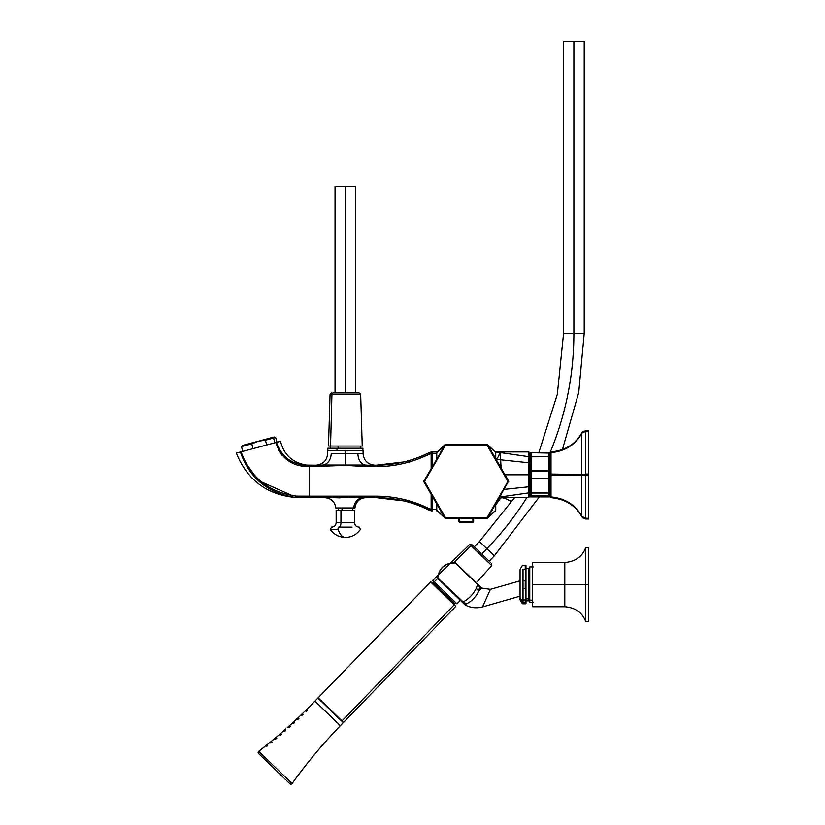 <?xml version="1.0" encoding="UTF-8"?>
<svg xmlns="http://www.w3.org/2000/svg" width="825" height="825" viewBox="0 0 825 825"><rect width="100%" height="100%" fill="white"/><g stroke="black" fill="none" stroke-linecap="round" stroke-linejoin="round"><path stroke-width="1.24" d="M335.053 392.948L359.205 392.948L360.669 394.381L330.072 394.381L360.669 394.381L362.247 446.026L330.557 446.026L331.939 394.381A1.475 1.289 -90 0 1 333.238 392.948L335.053 392.948L335.053 186.543L345.376 186.543L345.376 392.948L345.376 186.543L355.688 186.543L355.688 392.948L357.503 392.948L355.688 392.948M354.214 186.543L336.528 186.543M490.483 562.433L473.024 545.562A1.475 1.289 134 0 0 471.106 545.696L453.729 562.732L471.106 545.696L469.755 544.387L471.106 545.696A1.475 1.289 -46 0 1 473.024 545.562L490.483 562.433L481.759 553.998L489.173 561.175L494.299 555.875L486.874 548.697A309.612 309.612 0 0 0 526.814 497.63A309.612 309.612 0 0 1 486.874 548.697L479.459 541.53L486.874 548.697L481.759 553.998L488.266 560.299L481.759 553.998L486.874 548.697L494.299 555.875L539.344 496.887M528.928 494.196A309.612 309.612 0 0 0 529.66 492.979A309.612 309.612 0 0 1 528.928 494.196M549.966 452.863A309.612 309.612 0 0 0 573.891 333.506L584.213 333.506L573.891 333.506A309.612 309.612 0 0 1 549.966 452.863M538.828 452.657L557.318 394.35L563.568 333.506L563.568 41.25L573.891 41.25L573.891 333.506L563.568 333.506L573.891 333.506L573.891 41.25L584.213 41.25L584.213 333.506L578.717 392.566L562.403 449.604M573.891 41.25C587.153 41.25 587.153 41.25 573.891 41.25C560.639 41.25 560.639 41.25 573.891 41.25M331.537 527.113L330.32 529.403L338.157 529.403A18.129 8.693 90 0 0 345.376 537.436A18.129 8.693 -90 0 1 338.157 529.403L330.32 529.403C334.001 534.579 339.013 537.261 345.376 537.436C351.728 537.261 356.74 534.579 360.422 529.403L359.205 527.113M342.241 527.113L348.501 527.113M338.745 527.113A1.475 0.712 90 0 0 338.116 527.897A1.475 0.712 90 0 0 338.157 529.403A1.475 0.712 -90 0 1 338.116 527.897A1.475 0.712 -90 0 1 338.745 527.113L351.997 527.113M331.733 527.113C334.424 526.845 335.899 525.37 336.157 522.689L340.952 522.689A4.424 2.124 -90 0 1 338.838 527.113A4.424 2.124 90 0 0 340.952 522.689L336.157 522.689L336.157 510.159L340.952 510.159L340.952 522.689L354.585 522.689L340.952 522.689L340.952 510.159L354.585 510.159L354.585 522.689C354.843 525.37 356.317 526.845 359.009 527.113M353.791 510.159L340.952 510.159M525.236 603.776L525.968 603.776L525.968 565.445L525.968 603.776L525.236 603.776L525.968 603.776L525.236 603.776L525.968 597.465L525.236 599.909L523.019 599.909L523.019 588.472L525.236 588.472L525.968 590.927L525.236 588.472L525.236 580.748L525.968 578.294L525.236 580.748L523.019 580.748L523.019 569.312L525.236 569.312L525.968 571.756L525.236 569.312L525.236 565.445L525.968 565.445L523.019 565.445L525.236 565.445L525.236 569.312L523.019 569.312L523.019 603.776L525.236 603.776L523.019 603.776L523.019 602.405L520.07 597.919L523.019 602.405L525.236 602.405L525.236 603.776M522.38 603.776L520.07 599.775L520.07 569.446L522.38 565.445M533.414 566.919L529.774 566.919L529.774 600.136L529.774 566.919L528.918 568.394L528.918 598.847L525.968 598.847L528.918 598.847L528.918 600.827L528.918 568.394L525.968 568.394M520.07 571.302L520.07 597.919M523.019 599.909L525.236 599.909L525.236 602.405L523.019 602.405L523.019 599.909M525.236 580.748L525.236 588.472L523.019 588.472L523.019 580.748L525.236 580.748M523.019 565.445L525.236 565.445L523.019 565.445M529.774 600.136L528.918 598.847L529.774 600.136L529.774 602.302L529.774 600.136L532.568 600.136L529.774 600.136M564.795 606.726C575.386 607.633 582.337 612.542 585.647 621.472C582.337 612.542 575.386 607.633 564.795 606.726L564.795 584.605L585.647 584.605L585.647 621.472C582.337 612.542 575.386 607.633 564.795 606.726C575.386 607.633 582.337 612.542 585.647 621.472L588.596 621.472L585.647 621.472L585.647 584.605L564.795 584.605L564.795 562.495C575.386 561.588 582.337 556.679 585.647 547.748L585.647 584.605L588.596 584.605L588.596 621.472L588.596 547.748L588.596 584.605L585.647 584.605L585.647 547.748C582.337 556.679 575.386 561.588 564.795 562.495L564.795 606.726L532.568 606.726L564.795 606.726M532.568 606.726L532.568 584.605L564.795 584.605L532.568 584.605L532.568 606.726M532.568 562.495L532.568 584.605L532.568 562.495L564.795 562.495L532.568 562.495M585.647 547.748L588.596 547.748L585.647 547.748M410.778 460.02L409.365 460.443M428.443 453.007L429.052 452.698C412.469 460.958 394.866 465.114 376.231 465.187L403.703 461.948M409.396 460.433L410.86 459.989M376.231 465.187C394.866 465.114 412.469 460.958 429.052 452.698L429.474 454.018C412.706 462.382 394.907 466.589 376.076 466.661L376.231 465.187L367.455 465.187L376.231 465.187L376.303 466.661M429.041 452.708L431.145 452.017L429.052 452.698L429.474 454.018L429.052 452.698M403.807 463.392L408.932 462.041L403.807 463.392M417.986 459.051L431.145 453.472L417.986 459.051M432.352 451.925L436.776 451.925L431.145 452.017L431.145 468.528L431.145 452.017L432.352 451.925L432.352 453.399L431.145 453.472L432.352 453.399L432.352 466.424L432.352 451.925L436.776 451.925L431.145 452.017L431.145 453.472M350.79 496.268L376.076 496.155C394.907 496.217 412.706 500.435 429.474 508.798L429.052 510.118L432.352 510.892L432.352 509.417L436.776 509.417L432.352 509.417L432.352 510.892L431.145 510.788L431.145 509.334L431.145 510.788L429.052 510.118L429.474 508.798L432.352 509.417L432.352 496.392L432.352 509.417L431.145 509.334L431.145 494.278L431.145 509.334L429.474 508.798C412.706 500.435 394.907 496.217 376.076 496.155L309.478 496.155L309.478 466.661L345.366 465.372L376.076 466.661C394.907 466.589 412.706 462.382 429.474 454.018M376.076 466.661L367.321 466.661L367.455 465.187L364.733 465.011C360.463 463.485 358.174 459.618 357.854 453.399L363.062 453.399C363.763 460.556 367.692 464.496 374.859 465.187L367.455 465.187L374.859 465.187C367.692 464.496 363.763 460.556 363.062 453.399L357.854 453.399C358.163 459.608 360.463 463.475 364.733 465.011L364.413 466.465L345.366 465.372L309.478 466.661L309.478 496.155L339.952 496.403M309.478 493.206L309.478 496.155L296.144 496.093C268.806 492.288 250.449 477.531 241.065 451.832L267.424 444.799M403.807 499.424L429.474 508.798L429.041 510.097C412.469 501.858 394.866 497.692 376.231 497.63L376.076 496.155L376.231 497.63L354.668 497.63L354.554 496.155L354.668 497.63L333.599 497.63L333.517 496.155L354.554 496.155M352.172 497.671L363.464 497.63A11.055 9.704 -90 0 0 353.781 507.942L335.785 507.942C334.868 501.683 331.186 498.238 324.751 497.63L333.63 497.63L333.517 496.155L333.599 497.63L309.519 497.63L309.478 496.155L309.519 497.63L299.032 497.63L299.001 496.165L304.497 496.155M275.828 442.54L276.468 442.375C281.552 456.802 291.565 464.372 306.529 465.094L309.519 465.187L309.478 466.661L306.395 466.558C290.926 465.63 280.737 457.617 275.828 442.54L241.065 451.832C250.449 477.531 268.806 492.288 296.144 496.093L296.082 497.547C267.981 493.391 249.439 478.222 240.436 452.017L275.828 442.54C280.737 457.617 290.926 465.63 306.395 466.558L309.478 466.661L309.519 465.187L320.781 465.187L320.708 466.661L320.781 465.187L323.493 465.011L323.627 466.465L323.493 465.011L364.733 465.011L367.455 465.187L367.321 466.661L364.413 466.465L364.733 465.011L345.376 465.011L345.376 453.399L357.854 453.399L345.376 453.399L345.376 450.45L363.062 450.45L363.062 453.399L363.062 450.45L345.376 450.45L345.376 465.011L320.781 465.187L320.708 466.661M364.733 465.011L363.412 464.887L364.733 465.011M364.588 464.97L362.66 464.083M246.737 464.062L247.118 464.712M247.892 465.991L253.667 474.004M261.535 481.944L292.803 495.825M309.478 466.661L309.478 465.187L309.427 466.661L306.395 466.558L306.529 465.094L306.395 466.558L288.049 460.525M281.81 455.049L278.479 450.161L281.841 455.08M333.95 497.63L339.952 497.846M309.519 497.63L376.231 497.63C394.866 497.692 412.469 501.858 429.052 510.118L428.433 509.809M431.145 509.334L431.124 510.788M324.029 466.403L324.844 466.311M436.776 451.925L436.776 452.657L436.776 451.925M436.776 453.399L432.352 453.399L436.776 453.399M342.014 510.159L342.014 507.942L342.014 510.159M354.668 497.63L365.991 497.63C359.607 498.176 355.936 501.621 354.956 507.942L353.781 507.942A11.055 9.704 90 0 1 363.464 497.63M299.001 496.165L309.478 496.155L299.001 496.165L299.032 497.63L296.082 497.547L296.144 496.093L299.001 496.165M315.882 465.187C323.049 464.496 326.978 460.556 327.68 453.399C326.978 460.556 323.049 464.496 315.882 465.187L306.529 465.094C291.565 464.372 281.552 456.802 276.468 442.375L280.521 441.282C283.965 454.926 292.638 462.846 306.529 465.042L309.478 465.187L306.529 465.042C292.638 462.846 283.965 454.926 280.521 441.282L240.436 452.017C249.439 478.222 267.981 493.391 296.082 497.547L296.082 497.496M331.258 453.399C330.907 459.618 328.319 463.485 323.493 465.011C328.319 463.475 330.907 459.608 331.258 453.399L345.376 453.399L331.258 453.399C330.907 459.608 328.319 463.475 323.493 465.011M403.703 500.868L376.231 497.63M327.68 453.399L327.68 450.45L345.376 450.45L327.68 450.45L327.68 453.399M299.032 497.63L296.082 497.558C267.114 494.897 247.211 480.078 236.383 453.111L241.065 451.832M242.416 451.43L241.055 451.801L242.416 451.43M300.259 465.651L309.427 466.661M431.145 510.788L432.352 510.892M336.961 507.942L353.781 507.942M280.51 441.231L275.818 442.489M236.362 453.059L241.055 451.801L236.383 453.111C247.211 480.078 267.114 494.897 296.082 497.558L296.082 497.547M436.776 510.159L436.776 510.892L436.776 510.159A0.732 0.732 0 0 0 437.013 510.696A0.732 0.732 0 0 1 436.776 510.159L445.387 518.193L436.776 510.159L436.776 504.054L436.776 510.159L437.518 510.892L436.776 510.159M327.824 450.45L327.824 448.233L336.961 448.233L336.961 450.45L336.961 448.233L362.918 448.233L362.918 450.45M279.314 449.945L281.882 453.606M282.944 454.802L283.903 455.761M305.374 465.001L306.529 465.094M495.753 510.159A0.732 0.732 0 0 1 495.516 510.696A0.732 0.732 0 0 0 495.753 510.159L495.753 504.054L495.753 510.159A0.732 0.732 0 0 1 495.516 510.696A0.732 0.732 0 0 0 495.753 510.159L487.802 517.822L492.339 509.963L487.802 517.822L495.753 510.159M495.753 453.461L495.753 452.657A0.732 0.732 0 0 0 495.516 452.121A0.732 0.732 0 0 1 495.753 452.657L495.753 459.288C497.671 458.236 498.97 455.978 499.641 452.533C498.97 455.978 497.671 458.236 495.753 459.288M495.753 458.483L495.753 452.657A0.732 0.732 0 0 0 495.516 452.121A0.732 0.732 0 0 1 495.753 452.657L495.021 451.925L495.753 452.657L495.021 451.925L495.753 451.925L495.021 451.925L495.753 452.657L495.753 456.349L495.753 454.018M236.383 453.111L240.436 452.017M360.484 446.026L360.484 448.233L336.961 448.233M528.928 495.062L528.928 451.925L495.753 451.925L499.641 452.533L495.753 451.925L500.919 451.925M500.775 452.647L499.641 452.533L500.775 452.647C500.156 453.173 500.105 455.565 500.631 459.803L501.105 468.043L500.631 459.803L495.753 459.484L500.631 459.803C500.105 455.565 500.156 453.173 500.775 452.647L528.928 456.699L500.775 452.647M528.928 459.783L528.928 458.153M528.928 457.215L528.928 455.751M528.928 454.193L528.928 453.245M338.126 446.026L338.126 448.233L338.126 446.026M528.928 454.575L528.928 474.777L504.993 474.777L528.928 474.777L528.928 486.781L504.23 489.369L528.928 486.781L528.928 492.845L500.796 496.918L500.373 496.052L500.744 496.887M501.734 497.63L528.928 497.63L528.928 492.845L500.775 496.897L501.652 497.619L500.775 496.897L501.652 497.619L502.394 497.104L501.796 496.093M501.631 497.599L502.394 497.104L501.652 497.619M495.753 504.931L495.753 503.518M499.393 453.894L498.64 456.338M528.928 489.369L529.66 489.514L529.66 460.03L528.928 460.03L529.66 460.03L529.66 489.514L528.928 489.514L528.928 485.853L528.928 490.875M528.928 492.205L528.928 493.742M528.928 455.555L528.928 457.401M528.928 457.854L528.928 459.721M528.928 461.866L528.928 465.197L528.928 461.866M528.928 466.795L528.928 481.903L528.928 466.795M528.928 462.763L500.631 459.803L528.928 462.763M528.928 496.33L528.928 495.196M528.928 493.577L528.928 489.008M436.776 452.657L436.776 458.762L436.776 452.657A0.732 0.732 0 0 1 437.498 451.925L444.727 444.984L440.199 452.853L444.727 444.984L436.776 452.657A0.732 0.732 0 0 1 437.013 452.121M528.928 460.03L529.66 460.03L529.66 489.514M495.021 451.925L487.142 444.613L495.021 451.925M423.978 481.738L444.757 517.873A0.732 0.732 0 0 0 445.407 518.265L445.407 517.533L487.121 517.533L507.973 481.408L487.121 444.551A0.732 0.732 0 0 1 487.761 444.912A0.732 0.732 0 0 0 487.121 444.551L445.407 444.551L487.761 444.912L508.613 481.037A0.732 0.732 0 0 1 508.613 481.779A0.732 0.732 0 0 0 508.613 481.037L487.761 517.894L445.407 518.265L487.121 518.265A0.732 0.732 0 0 0 487.761 517.894L508.613 481.037L487.142 444.613M444.747 444.964L440.199 452.853L444.747 444.964M445.407 444.572L423.916 481.037L444.778 517.894L423.916 481.037L445.407 444.551A0.732 0.732 0 0 0 444.778 444.912A0.732 0.732 0 0 1 445.407 444.551L424.555 481.408L445.407 517.533L444.778 517.894L423.916 481.779A0.732 0.732 0 0 1 423.916 481.037A0.732 0.732 0 0 0 423.916 481.779L425.721 484.894M487.802 517.822L492.339 509.963L487.781 517.863M473.643 521.513L472.9 521.513L472.9 518.265L472.9 521.513L459.628 521.513L459.628 518.265L459.628 521.513L458.896 521.513L458.896 518.265L458.896 521.513L473.643 521.513L473.643 518.265L473.643 521.513A0.732 0.732 0 0 1 472.9 522.246L472.9 521.513L472.9 522.246A0.732 0.732 0 0 0 473.643 521.513M487.668 444.809L445.407 445.283L487.121 445.283L507.973 481.408L487.121 517.533L445.407 517.533L445.407 518.265L424.555 481.408L445.407 445.283L444.871 444.809M529.66 456.184L529.66 495.949L529.66 456.184A0.732 0.65 0 0 1 529.763 455.864M472.9 522.246L459.628 522.246L459.628 521.513L459.628 522.246A0.732 0.732 0 0 1 458.896 521.513A0.732 0.732 0 0 0 459.628 522.246L472.9 522.246M530.516 452.657L529.763 453.224L529.763 493.68A0.732 0.65 180 0 1 529.66 493.36A0.732 0.65 0 0 0 529.763 493.68L529.763 453.224L529.66 493.36M274.859 442.747L273.591 438.013L275.684 437.446L273.591 438.013L274.859 442.747M272.755 437.353L242.705 445.407L272.116 437.518L273.591 438.013L265.423 440.199L266.692 444.933L265.423 440.199L258.369 441.21L241.498 446.603L251.759 443.86L253.028 448.594L251.759 443.86L258.369 441.21L273.591 438.013L272.116 437.518L274.034 437.013L275.684 437.446L276.952 442.179M530.722 495.155L529.763 493.68L530.722 496.495L530.722 492.742L530.722 495.155M530.722 492.742L548.604 492.824L548.604 478.84L549.244 478.531L530.722 478.531L548.604 478.84L548.604 492.824L530.722 492.742A0.732 0.567 0 0 0 531.362 493.02A0.732 0.567 180 0 1 530.722 492.742L531.362 492.824L530.722 492.742L531.362 492.824L530.722 492.742L531.362 492.824L531.362 478.582L548.604 478.582L548.604 470.962L549.244 471.013L531.362 470.962L548.604 470.962L548.604 478.582L531.362 478.84L530.722 478.531L531.362 478.582L531.362 470.704L548.604 470.704L548.604 456.72L549.244 456.802A0.732 0.567 180 0 0 548.604 456.524L530.722 456.802L548.604 456.72L548.604 470.704L530.722 471.013L531.362 470.704L531.362 456.524L548.604 456.524L548.604 452.708A0.732 0.691 0 0 1 549.244 453.049L531.362 452.708L548.604 452.708L548.604 456.524L530.722 456.802A0.732 0.567 0 0 1 531.362 456.524L531.362 452.657L548.604 452.657L531.362 452.708A0.732 0.691 180 0 0 530.722 453.049A0.732 0.722 -90 0 1 531.362 452.657L530.722 453.049A0.732 0.691 0 0 1 531.362 452.708L531.362 456.524A0.732 0.567 180 0 0 530.722 456.802L531.362 456.72L531.362 470.704L530.722 471.013L531.362 470.962L531.362 478.582L530.722 478.531L531.362 478.84L531.362 492.824L530.722 492.742L530.722 453.049L530.722 492.742L529.939 487.523M530.692 470.848L529.939 465.888M530.258 468.621L529.949 466.012M529.959 483.388L530.681 478.748M529.959 461.66L530.681 456.998M508.613 481.779L507.973 481.408L508.613 481.037M423.916 481.037L424.555 481.408L423.916 481.779M487.121 517.533L487.761 517.894A0.732 0.732 0 0 1 487.121 518.265L487.121 517.533M445.407 518.265A0.732 0.732 0 0 1 444.778 517.894L437.002 510.685L444.871 518.007M531.362 493.02L531.362 496.836A0.732 0.691 180 0 1 530.722 496.495L531.362 496.887A0.732 0.722 -90 0 1 530.722 496.495A0.732 0.691 0 0 0 531.362 496.836L548.604 496.887L531.362 496.887L531.362 495.474L548.604 495.474L548.604 496.836L531.362 496.836L549.244 496.495A0.732 0.691 180 0 1 548.604 496.836L548.604 495.474L531.362 495.474L531.362 493.02L548.604 493.02L548.604 495.474L548.604 493.02L531.362 493.02M272.116 437.518L271.188 437.776M531.362 478.84L530.722 478.531M548.604 492.824L548.604 493.02A0.732 0.567 0 0 0 549.244 492.742L549.244 496.495A0.732 0.722 90 0 1 548.604 496.887L548.604 496.836A0.732 0.691 0 0 0 549.244 496.495L550.203 493.68L550.203 496.32L550.203 493.68L549.244 495.155L549.244 492.742L548.604 492.824L549.244 492.742A0.732 0.567 180 0 1 548.604 493.02L548.604 492.824M549.244 478.531L549.244 492.742L549.244 471.013L549.244 478.531L548.604 478.84L549.244 478.531M549.244 456.802L549.244 471.013L549.244 453.049L549.244 456.802L548.604 456.524A0.732 0.567 0 0 1 549.244 456.802M549.244 453.049L549.244 453.049A0.732 0.691 180 0 0 548.604 452.708L548.604 452.657A0.732 0.722 90 0 1 549.244 453.049A0.732 0.722 90 0 0 549.233 453.038M550.089 453.028L550.203 493.68A0.732 0.65 0 0 0 550.306 493.36A0.732 0.65 180 0 1 550.203 493.68L550.203 453.224L549.45 452.657M548.604 470.962L549.244 471.013L548.604 470.962M550.306 453.595L550.306 493.36L550.203 453.224M550.306 474.406L550.306 496.908L551.007 497.65L550.306 496.908A0.732 0.732 0 0 0 551.007 497.65L550.306 495.041L551.007 497.65C565.3 499.073 575.572 505.426 581.811 516.708C575.572 505.426 565.3 499.073 551.007 497.65C565.3 499.073 575.572 505.426 581.811 516.708C575.572 505.426 565.3 499.073 551.007 497.65L550.306 496.537L550.306 474.406L551.007 474.035L551.007 475.509L550.306 475.138L551.007 475.509L551.007 496.908C565.3 498.362 575.572 504.848 581.811 516.357L581.811 516.708C575.572 505.426 565.3 499.073 551.007 497.65C565.3 499.073 575.572 505.426 581.811 516.708C575.572 505.426 565.3 499.073 551.007 497.65C565.3 499.073 575.572 505.426 581.811 516.708L583.388 518.358L581.811 516.357C575.572 504.848 565.3 498.362 551.007 496.908L551.007 474.035L550.306 474.406L550.306 452.636L551.007 452.636L551.007 474.035L581.811 474.416L581.811 475.128L551.007 475.509L581.811 475.128L581.811 516.357L585.688 518.265L583.388 517.729L585.688 518.265L585.688 519.007L581.811 516.708L583.388 518.358L581.811 516.708M550.306 452.636L551.007 451.894A0.732 0.732 0 0 0 550.306 452.636L551.007 451.894C565.3 450.471 575.572 444.118 581.811 432.836L581.811 474.416L551.007 474.035L551.007 451.894C565.3 450.471 575.572 444.118 581.811 432.836C575.572 444.118 565.3 450.471 551.007 451.894L551.007 452.636C565.3 451.182 575.572 444.696 581.811 433.187C575.572 444.696 565.3 451.182 551.007 452.636L551.007 451.894C565.3 450.471 575.572 444.118 581.811 432.836C575.572 444.118 565.3 450.471 551.007 451.894C565.3 450.471 575.572 444.118 581.811 432.836C575.572 444.118 565.3 450.471 551.007 451.894C565.3 450.471 575.572 444.118 581.811 432.836L585.688 430.547L585.688 475.509L581.811 475.128L581.811 474.416L588.637 474.035L588.637 475.509L585.688 475.509L585.688 518.265L581.811 516.357L581.811 475.128L583.388 475.406M550.306 475.138L550.306 494.68M550.306 496.908L551.007 497.65L550.306 496.908M583.388 474.138L581.811 474.416L581.811 433.187L585.688 431.279L581.811 433.187L583.388 431.186M583.388 431.815L588.637 431.279L588.637 474.035L585.688 474.035L585.688 430.547L588.637 430.547L588.637 431.279L585.688 431.279M585.688 519.007L588.637 519.007L585.688 519.007L588.637 519.007L585.688 519.007L585.688 518.265L583.388 517.729M585.688 518.265L588.637 518.265L585.688 518.265L585.688 474.035M585.688 475.509L588.637 475.509L588.637 430.547L585.688 430.547M588.637 518.265L588.637 475.509L588.637 518.265M246.263 444.448L247.748 444.056M585.688 475.138L585.688 474.406M357.503 392.948L333.238 392.948A1.475 1.289 90 0 0 331.939 394.381L330.557 446.026L361.041 446.026M330.557 446.026L328.494 446.026L330.072 394.381L331.537 392.948M495.753 456.4L495.753 458.401M520.07 579.954L520.07 579.315M482.553 606.911L490.39 589.328L520.07 580.831L490.39 589.328L482.553 606.911L520.07 596.166L482.553 606.911C476.499 608.479 470.724 607.85 465.248 605.014L466.424 603.787C471.848 601.188 475.973 596.908 478.83 590.958L481.645 588.05L490.39 589.328L481.645 588.05L478.83 590.958L479.593 587.214L478.201 584.719L481.645 588.05L478.201 584.719L479.593 587.214L477.881 584.719L479.593 587.214L478.83 590.958C475.973 596.908 471.848 601.188 466.424 603.787L465.248 605.014C470.724 607.85 476.499 608.479 482.553 606.911M466.424 603.787L462.866 602.704L465.248 605.014L462.866 602.704L466.424 603.787L463.196 601.91C468.878 598.816 473.241 594.289 476.272 588.349L478.83 590.958L476.272 588.349L477.685 584.224L478.201 584.719L477.685 584.224L476.272 588.349C473.241 594.289 468.878 598.816 463.196 601.91L466.424 603.787C471.848 601.188 475.973 596.908 478.83 590.958L479.407 588.864M465.754 603.993L462.846 602.312L465.754 603.993L464.248 603.735M462.846 602.312L463.196 601.91L437.807 578.016C439.168 568.023 445.005 563.001 455.287 562.939L477.541 584.09A0.732 0.712 134 0 1 477.747 584.657L455.287 562.939C444.995 563.001 439.168 568.023 437.807 578.016L462.763 602.137A0.732 0.712 134 0 1 462.093 601.961L437.889 578.562A0.732 0.536 -46 0 1 437.807 578.016L462.866 602.704M455.225 563.537L455.74 563.011L477.541 584.09L455.287 562.939M462.763 602.137L460.319 600.249L462.093 601.961M477.541 584.09L478.201 584.719M460.319 600.249L440.468 581.058L460.319 600.249M437.807 578.016L437.673 578.005C439.086 567.909 444.964 562.836 455.297 562.805L455.74 563.011M460.793 599.723L456.998 603.89L434.208 581.862L437.755 578.387L434.208 581.862L432.723 580.429L469.755 544.387L471.807 544.387M491.7 563.609L491.762 565.661L471.106 545.696L491.762 565.661L476.19 582.78L458.659 565.826M434.208 581.862L456.122 603.044M473.024 545.562L474.334 546.831L479.459 541.53L514.563 497.63M454.4 601.373L453.379 602.436L432.97 582.718L453.379 602.436L454.4 601.373M454.719 604.766L453.379 602.436A0.732 0.65 -46 0 0 453.327 603.415L430.877 581.708L453.327 603.415A0.732 0.65 134 0 1 453.379 602.436L454.699 603.725L455.73 602.663M453.327 603.415L451.275 601.435M435.373 586.059L432.393 583.182M454.255 604.312L430.351 581.718L455.792 606.313L343.582 722.38L342.024 720.875L454.235 604.808L342.024 720.875L318.141 697.785L343.056 722.391M430.877 581.708L317.883 698.053L343.324 722.638L340.354 725.711L343.324 722.638L342.375 721.72M317.883 698.053L314.913 701.116L317.883 698.053L343.324 722.638M340.354 725.711L314.913 701.116A516.017 516.017 0 0 1 304.538 711.552A516.017 516.017 0 0 0 314.913 701.116L340.354 725.711A516.017 516.017 0 0 0 292.091 783.554A516.017 516.017 0 0 1 340.354 725.711M258.741 751.317L292.091 783.554L258.741 751.317A516.017 516.017 0 0 0 267.774 744.191A516.017 516.017 0 0 1 258.741 751.317A1.475 1.475 0 0 0 258.617 753.545L289.864 783.75A1.475 1.475 0 0 0 292.091 783.554L258.741 751.317L292.091 783.554A1.475 1.475 0 0 1 289.864 783.75L258.617 753.545A1.475 1.475 0 0 1 258.741 751.317M268.022 744.006L269.218 743.026A516.017 516.017 0 0 0 272.384 740.438A516.017 516.017 0 0 1 269.218 743.026L268.022 744.006M272.59 740.283L273.807 739.262A516.017 516.017 0 0 0 276.932 736.643A516.017 516.017 0 0 1 273.807 739.262L272.59 740.283M277.148 736.477L278.345 735.446A516.017 516.017 0 0 0 281.438 732.786A516.017 516.017 0 0 1 278.345 735.446L277.148 736.477M282.748 731.651L282.831 731.579A516.017 516.017 0 0 0 285.893 728.898A516.017 516.017 0 0 1 282.831 731.579L281.438 732.786M290.297 724.948A516.017 516.017 0 0 1 287.275 727.671A516.017 516.017 0 0 0 290.297 724.948L291.658 723.711A516.017 516.017 0 0 0 294.649 720.957A516.017 516.017 0 0 1 291.658 723.711L290.297 724.948M300.218 715.729L298.959 716.925A516.017 516.017 0 0 1 296 719.699A516.017 516.017 0 0 0 298.959 716.925L300.3 715.646A516.017 516.017 0 0 0 303.218 712.841A516.017 516.017 0 0 1 300.3 715.646L299.062 716.832M294.649 720.957L296 719.699L294.649 720.957M303.218 712.841L304.538 711.552L303.218 712.841M306.044 711.305L307.405 710.377L306.065 711.48M303.188 714.502L301.806 715.419L303.157 714.316M297.526 719.472L298.918 718.575L297.547 719.648M293.195 723.494L294.597 722.597L293.205 723.669M288.812 727.454L290.225 726.577L288.822 727.629M284.377 731.383L285.811 730.507L284.398 731.548M279.902 735.25L281.335 734.394L279.912 735.426M275.375 739.076L276.818 738.231L275.385 739.241M270.796 742.861L272.26 742.015L270.806 743.026M266.176 746.594L267.64 745.759L266.176 746.749M276.932 736.643L278.262 735.518M272.384 740.438L273.725 739.334M267.774 744.191L269.136 743.098M289.864 783.75L258.617 753.545L289.864 783.75M533.414 602.302L529.774 602.302L528.918 600.827L525.968 600.827M408.396 460.721L409.509 462.608M352.378 510.159L352.378 507.942M338.363 510.159L338.363 507.942M330.258 448.233L330.258 446.026M501.703 497.619L499.259 498.857L495.907 504.591L500.95 497.753C501.971 497.908 501.239 496.114 510.964 501.249L505.189 498.393L501.786 497.63M487.668 444.799L495.526 452.131L487.668 444.799M487.668 518.007L495.526 510.685L487.771 517.883M444.871 444.799L437.002 452.131L444.871 444.799M530.516 496.887L529.66 495.949M242.767 451.337L241.498 446.603L242.705 445.407M550.306 495.949L549.45 496.887M437.889 578.562L437.673 578.005M431.929 582.728L434.002 581.656"/></g></svg>
